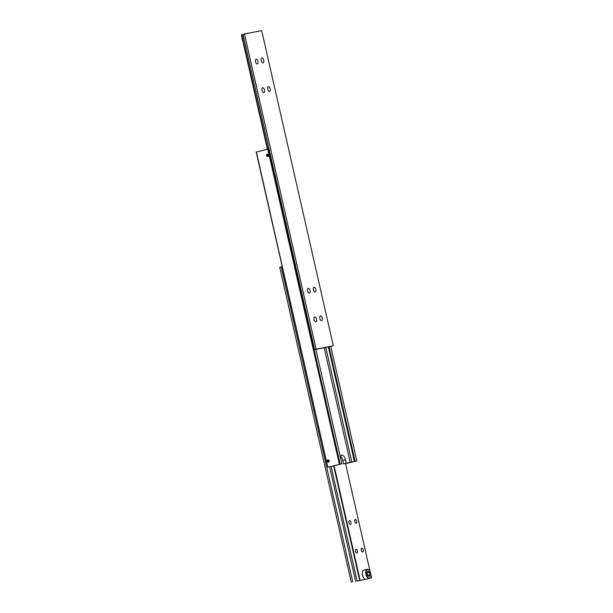 <?xml version="1.0" encoding="UTF-8"?>
<svg xmlns="http://www.w3.org/2000/svg" width="613" height="613" viewBox="0 0 613 613"><rect width="100%" height="100%" fill="white"/><g stroke="black" fill="none" stroke-linecap="round" stroke-linejoin="round"><path stroke-width="0.92" d="M327.779 467.167L341.901 463.88L340.184 464.21L268.578 149.066L267.797 149.243L256.18 152.016L327.779 467.167L256.387 151.955M328.361 346.843L354.406 461.482L351.824 462.095L325.779 347.441L333.303 345.793L261.705 30.65L244.487 33.991L243.001 34.343L314.599 349.494L333.303 345.793M340.284 456.746A5.287 2.628 -103.4 0 1 341.633 455.168A5.287 2.628 -103.4 0 1 341.686 455.16A5.287 2.628 -103.4 0 1 345.441 459.811L346.222 463.252L351.824 462.095M327.15 461.26A1.211 1.05 79 0 1 329.196 460.777A1.211 1.05 79 0 1 327.15 461.26M328.484 462.187A1.211 1.05 79 0 1 328.024 459.811M328.943 460.102L328.231 460.271L328.032 461.076L328.553 461.704M329.043 460.807A1.027 0.889 79 0 1 327.304 461.221A1.027 0.889 79 0 1 329.043 460.807M267.919 156.499A1.211 1.05 79 0 1 267.383 154.323A1.027 0.889 79 0 1 267.843 156.323A1.027 0.889 79 0 1 267.46 154.124M266.586 155.564A1.211 1.05 79 0 1 268.64 155.081A1.211 1.05 79 0 1 266.586 155.564M268.379 154.407L267.666 154.583L267.467 155.38L267.988 156.016M267.092 154.691L267.421 156.123L268.134 155.955L268.325 155.15L267.804 154.522L267.092 154.691L267.666 154.583M266.893 155.495L267.467 155.38M327.656 460.386L327.978 461.819L328.691 461.65L328.89 460.846L328.369 460.217L327.656 460.386L328.231 460.271M327.457 461.191L328.032 461.076M269.046 148.974L268.578 149.066M267.797 149.243L339.395 464.386L340.184 464.21M315.856 349.249L341.901 463.88M327.986 467.098L339.395 464.386M330.775 346.353L356.82 460.984L345.586 463.673M329.058 346.682L355.103 461.313L356.82 460.984M354.406 461.482L355.103 461.313M346.222 463.252L343.541 463.888L342.759 460.455A5.287 2.628 76.6 0 0 340.476 456.248M345.954 463.42L343.541 463.888M345.97 463.489L345.571 463.604M324.193 347.824L350.238 462.47M242.104 37.922A4.406 2.191 76.6 0 0 242.311 39.623A4.406 2.191 76.6 0 0 242.863 41.27M242.725 40.65A4.705 2.337 -103.4 0 1 242.419 39.592A4.705 2.337 -103.4 0 1 242.242 38.512M267.766 89.299A2.498 1.241 -103.4 0 1 268.41 86.632A2.498 1.241 -103.4 0 1 270.203 88.824A2.498 1.241 -103.4 0 1 269.567 91.49A2.498 1.241 -103.4 0 1 267.766 89.299M261.253 60.649A2.498 1.241 -103.4 0 1 261.897 57.982A2.498 1.241 -103.4 0 1 263.697 60.174A2.498 1.241 -103.4 0 1 263.054 62.84A2.498 1.241 -103.4 0 1 261.253 60.649M262.027 90.41A2.498 1.241 -103.4 0 1 262.671 87.743A2.498 1.241 -103.4 0 1 264.464 89.942A2.498 1.241 -103.4 0 1 263.828 92.609A2.498 1.241 -103.4 0 1 262.027 90.41M255.521 61.76A2.498 1.241 -103.4 0 1 256.157 59.101A2.498 1.241 -103.4 0 1 257.958 61.292A2.498 1.241 -103.4 0 1 257.314 63.959A2.498 1.241 -103.4 0 1 255.521 61.76M314.101 319.611A2.498 1.241 -103.4 0 1 314.737 316.944A2.498 1.241 -103.4 0 1 316.538 319.135A2.498 1.241 -103.4 0 1 315.894 321.802A2.498 1.241 -103.4 0 1 314.101 319.611M307.588 290.96A2.498 1.241 -103.4 0 1 308.232 288.294A2.498 1.241 -103.4 0 1 310.032 290.485A2.498 1.241 -103.4 0 1 309.389 293.152A2.498 1.241 -103.4 0 1 307.588 290.96M319.84 318.499A2.498 1.241 -103.4 0 1 320.476 315.833A2.498 1.241 -103.4 0 1 322.277 318.024A2.498 1.241 -103.4 0 1 321.633 320.691A2.498 1.241 -103.4 0 1 319.84 318.499M313.327 289.849A2.498 1.241 -103.4 0 1 313.971 287.183A2.498 1.241 -103.4 0 1 315.764 289.374A2.498 1.241 -103.4 0 1 315.128 292.041A2.498 1.241 -103.4 0 1 313.327 289.849M267.866 149.227L241.851 34.742L243.032 34.481M241.851 34.742L241.407 34.849L267.414 149.327M244.487 33.991L316.093 349.134M316.032 349.28L314.599 349.494M325.787 347.441L315.902 349.433M370.689 573.377A4.406 2.191 -103.4 0 1 370.589 577.017A4.406 2.191 -103.4 0 1 368.428 577.814A4.406 2.191 -103.4 0 1 366.382 574.212A4.406 2.191 -103.4 0 1 366.658 570.197A4.406 2.191 -103.4 0 1 368.919 569.983A4.406 2.191 -103.4 0 1 370.689 573.377M368.811 569.891A4.705 2.337 76.6 0 0 368.697 569.791A4.705 2.337 76.6 0 0 367.195 569.278A4.705 2.337 76.6 0 0 365.992 574.297A4.705 2.337 76.6 0 0 369.378 578.427A4.705 2.337 76.6 0 0 370.482 577.293A4.705 2.337 76.6 0 0 370.536 577.147M333.625 465.849L359.67 580.48L365.854 579.262A4.705 2.337 -103.4 0 1 362.521 575.124A4.705 2.337 -103.4 0 1 363.724 570.105L367.195 569.278M356.659 521.219A1.954 0.973 -103.4 0 1 356.161 523.31A1.954 0.973 -103.4 0 1 354.751 521.594A1.954 0.973 -103.4 0 1 355.256 519.502A1.954 0.973 -103.4 0 1 356.659 521.219M363.172 549.869A1.954 0.973 -103.4 0 1 362.666 551.953A1.954 0.973 -103.4 0 1 361.264 550.244A1.954 0.973 -103.4 0 1 361.762 548.152A1.954 0.973 -103.4 0 1 363.172 549.869M350.92 522.337A1.954 0.973 -103.4 0 1 350.421 524.421A1.954 0.973 -103.4 0 1 349.012 522.705A1.954 0.973 -103.4 0 1 349.517 520.621A1.954 0.973 -103.4 0 1 350.92 522.337M357.433 550.987A1.954 0.973 -103.4 0 1 356.927 553.072A1.954 0.973 -103.4 0 1 355.525 551.355A1.954 0.973 -103.4 0 1 356.023 549.271A1.954 0.973 -103.4 0 1 357.433 550.987M359.67 580.48L357.095 581.093L331.043 466.447M357.095 581.093L365.854 579.262A4.705 2.337 -103.4 0 0 365.9 579.254L369.378 578.427M351.295 582.35L279.697 267.207L281.183 266.847L352.781 581.998M282.225 266.647L281.183 266.847M355.655 581.438L329.61 466.807M345.548 463.505L370.137 571.73M370.896 575.078L371.593 578.151M360.115 580.373L334.07 465.742M369.378 572.243L367.93 571.147L367.087 572.688L367.685 575.339L369.133 576.442L369.984 574.894L369.378 572.243L367.095 572.734M367.739 575.377L367.149 572.78M369.984 574.894L367.792 575.415M345.441 459.811L342.759 460.455"/></g></svg>
